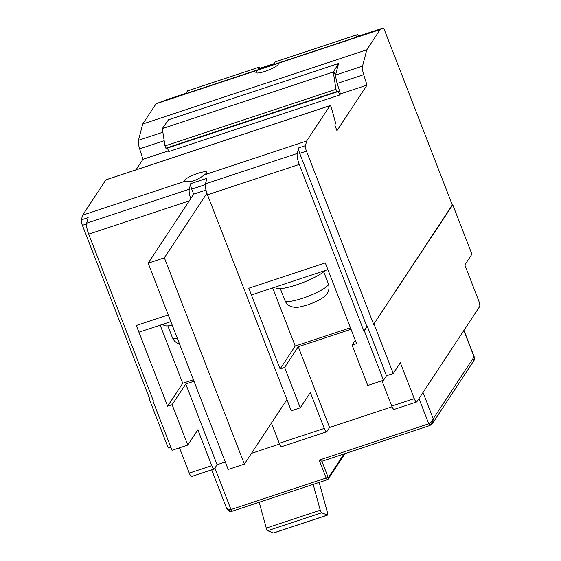 <?xml version="1.0" encoding="UTF-8"?>
<svg xmlns="http://www.w3.org/2000/svg" width="561" height="561" viewBox="0 0 561 561"><rect width="100%" height="100%" fill="white"/><g stroke="black" fill="none" stroke-linecap="round" stroke-linejoin="round"><path stroke-width="0.84" d="M172.122 404.705L187.774 445.069L197.858 429.782L211.77 465.658A4.902 1.234 71.7 0 0 214.162 469.017A4.902 1.234 71.7 0 0 214.358 468.849L217.086 464.725L185.775 383.997L172.122 404.705L167.62 406.192L136.309 325.471L168.237 314.903L136.309 325.471L138.918 332.203L170.846 321.628M163.23 324.153L163.482 324.805A26.942 5.091 -21.2 0 0 172.269 325.289M414.249 398.619A4.902 1.234 71.7 0 0 416.641 401.978L394.145 409.425A4.902 1.234 71.7 0 1 391.753 406.066L414.249 398.619L400.337 362.736L393.233 373.514L386.48 375.744L383.507 380.26L367.757 385.477L352.105 345.113L356.6 343.627L325.289 262.899L327.897 269.631L251.405 294.96L248.796 288.228L325.289 262.906L248.796 288.228L280.107 368.949L295.205 346.053L350.45 327.764M275.717 286.909L275.97 287.562A26.942 5.091 -21.2 0 0 296.411 284.911A26.942 5.091 -21.2 0 0 325.064 270.57M205.999 190.067L193.678 194.148L148.174 263.165L228.187 469.459L244.386 464.094L286.916 399.593M206.925 193.265L164.373 257.801L148.174 263.165M164.373 257.801L244.386 464.094M142.725 123.995L366.803 49.81L380.134 29.586L277.772 63.477A11.998 2.272 158.8 0 1 278.284 63.856A11.998 2.272 158.8 0 1 278.123 64.55A11.998 2.272 158.8 0 1 266.461 70.854A11.998 2.272 158.8 0 1 255.907 72.537A11.998 2.272 158.8 0 1 256.075 71.85A11.998 2.272 158.8 0 1 258.425 69.887L156.056 103.778L142.725 123.995L138.462 140.299A9.796 2.475 71.7 0 0 139.64 148.854L142.915 159.324L135.979 169.85M366.803 49.81L362.539 66.107A9.796 2.475 71.7 0 0 363.717 74.662L366.992 85.132L336.965 130.671L334.882 125.285L335.534 122.789L331.263 107.263A2.447 0.617 71.7 0 0 330.071 105.58A2.447 0.617 71.7 0 0 329.973 105.664L105.896 179.857L82.607 215.172L81.387 219.849A4.902 1.234 71.7 0 0 82.397 225.333L149.57 398.52L149.121 398.668L149.443 398.184M380.134 29.586L383.696 28.05L452.327 205.003L373.647 324.328L452.776 204.849L471.913 254.182L464.81 264.953L478.729 300.829A4.902 1.234 71.7 0 1 479.613 306.608L416.837 401.809A4.902 1.234 71.7 0 1 416.641 401.978M452.327 205.003L452.776 204.849M190.726 198.629A9.796 2.475 71.7 0 1 189.267 189.211L190.726 183.65L206.925 178.286L205.466 183.847A9.796 2.475 71.7 0 0 207.486 194.814L291.264 410.799L300.261 407.819L310.345 392.532L324.258 428.415A4.902 1.234 71.7 0 0 326.649 431.774A4.902 1.234 71.7 0 0 326.846 431.605L329.573 427.475L392.055 406.788M298.711 147.894L297.26 153.455A9.796 2.475 71.7 0 0 299.279 164.422L363.921 331.081L367.35 326.418L366.901 326.565L299.721 153.377A4.902 1.234 -108.3 0 1 298.711 147.894L305.465 145.657L306.685 140.979L204.323 174.871C196.967 180.481 190.516 182.613 184.976 181.28L82.607 215.172M189.267 189.211L86.682 223.18L88.133 217.619L81.387 219.849M217.086 464.725L225.298 462.005M251.482 453.337L279.567 444.032M366.992 85.132L340.45 93.918L337.175 83.456A9.796 2.475 71.7 0 1 335.843 76.478L333.809 71.226L333.297 71.997L162.311 128.609L168.489 119.781L338.571 63.463L335.541 75.048A9.796 2.475 71.7 0 0 335.457 75.483M338.571 63.463L333.809 71.226M367.35 326.418L386.48 375.744M393.233 373.514L374.096 324.181M373.647 324.328L306.474 151.14A4.902 1.234 -108.3 0 1 305.465 145.657M358.605 36.163L358.374 35.567A1.473 0.372 71.7 0 0 357.659 34.558A1.473 0.372 71.7 0 0 357.595 34.607L355.765 37.391L358.605 36.163M391.753 406.066L381.943 380.779M168.503 150.846L142.915 159.324M170.817 447.152L168.251 448.001L149.121 398.668M184.976 181.28A11.998 2.272 158.8 0 1 184.457 180.901A11.998 2.272 158.8 0 1 184.625 180.207A11.998 2.272 158.8 0 1 196.287 173.896A11.998 2.272 158.8 0 1 206.834 172.22A11.998 2.272 158.8 0 1 206.672 172.907A11.998 2.272 158.8 0 1 204.323 174.871M306.685 140.979L329.973 105.664M190.726 183.65A4.902 1.234 71.7 0 0 191.736 189.134L193.678 194.148M153.216 400.463L152.894 400.954L153.342 400.799L88.701 234.147L189.26 200.852M86.682 223.18A9.796 2.475 71.7 0 0 88.701 234.147M168.16 99.199A9.796 2.475 71.7 0 0 168.111 99.213A9.796 2.475 71.7 0 0 168.055 99.234L156.056 103.778M187.655 90.875A1.473 0.372 71.7 0 0 187.577 90.875A1.473 0.372 71.7 0 0 187.514 90.924L185.684 93.708L355.765 37.391M259.883 68.323L259.834 68.197A1.473 0.372 71.7 0 0 259.119 67.187A1.473 0.372 71.7 0 0 259.056 67.236L187.514 90.924M333.297 71.997L335.962 89.325L336.831 91.569L338.409 91.464L167.43 148.076L165.853 148.181L164.983 145.937L162.311 128.609M336.831 91.569L165.853 148.181M340.45 93.918L339.763 94.949L168.784 151.561L167.43 148.076M335.962 89.325L164.983 145.937M275.395 61.829A1.473 0.372 71.7 0 0 275.318 61.822A1.473 0.372 71.7 0 0 275.255 61.871L274.105 63.617L257.906 68.982L259.056 67.236M338.409 91.464L339.763 94.949M271.419 423.092L279.266 443.309A4.902 1.234 71.7 0 0 281.657 446.668L326.649 431.774M355.295 340.268L352.105 345.113M185.775 383.997L193.987 381.284M280.107 368.949L284.609 367.462L300.261 407.819M383.507 380.26L364.37 330.934M363.921 331.081L366.901 326.565M179.464 447.818L189.274 473.105A4.902 1.234 71.7 0 0 191.666 476.464L214.162 469.017M214.891 468.042L230.985 509.542L326.151 478.028A2.447 0.617 71.7 0 0 327.351 479.711L232.184 511.218L230.985 509.542L227.619 509.093L226.546 508.154L228.881 510.882C228.909 511.309 230.01 511.422 232.184 511.218L228.804 510.552M259.196 502.277L266.265 528.083A2.447 0.617 71.7 0 0 266.573 529.009A2.447 0.617 71.7 0 0 267.632 530.685L273.48 532.943L327.477 515.061L321.628 512.803A2.447 0.617 71.7 0 1 320.569 511.134A2.447 0.617 71.7 0 1 320.261 510.208L313.192 484.402M327.477 515.061A2.447 0.617 -108.3 0 0 327.61 515.075A2.447 0.617 -108.3 0 0 327.575 513.027L319.188 482.411M463.961 330.352L474.283 356.964L474.192 360.155L432.58 423.366L433.239 418.794L431.753 421.262L428.758 423.814L430.056 425.413L432.559 423.394L430.056 425.413M473.87 359.748L474.192 360.155L473.87 359.748M343.956 453.975L328.416 477.537L328.024 477.06L326.151 478.028L319.195 460.09L321.895 461.261A2.447 0.617 71.7 0 0 321.965 461.254A2.447 0.617 71.7 0 0 322.063 461.17M432.938 422.728L429.502 425.217L429.957 425.497L321.965 461.254M431.865 423.457L431.753 421.262M229.077 510.84L227.619 509.093M329.573 427.475L298.263 346.754L351.039 329.279M187.774 445.069L172.031 450.28L152.894 400.954M286.145 400.764A19.102 3.611 158.8 0 1 287.225 400.393M383.696 28.05L358.598 36.142L379.587 29.193A9.796 2.475 71.7 0 0 379.531 29.214M380.127 29.228A9.796 2.475 71.7 0 0 379.587 29.193M272.66 287.919L295.205 346.053M167.62 406.192L182.718 383.296L193.398 379.762M160.173 325.163L182.718 383.296M258.425 69.887L277.772 63.477M284.609 367.462L298.263 346.754M167.837 325.871L172.465 337.799A23.267 4.397 -21.2 0 0 177.437 338.613M284.953 300.556A23.267 4.397 -21.2 0 0 302.603 298.27A23.267 4.397 -21.2 0 0 328.339 283.726C329.763 288.305 328.788 292.26 325.415 295.591C324.041 296.958 320.219 300.458 307.386 304.988C294.784 308.466 296.201 307.428 291.58 306.734C288.494 305.717 286.285 303.662 284.953 300.556L280.325 288.627M297.26 153.455L205.466 183.847M306.474 151.14L299.721 153.377M164.177 140.734L139.64 148.854M82.397 225.333L86.555 223.958M191.736 189.134L205.347 184.625M363.717 74.662L337.175 83.456M335.541 75.048L362.539 66.107M138.462 140.299L162.865 132.221M357.595 34.607L275.255 61.871M279.266 443.309L324.258 428.415M207.486 194.814L299.279 164.422M319.195 460.09L428.758 423.814L418.969 398.576M345.008 453.625L328.269 479.003L327.351 479.711A2.447 0.617 71.7 0 0 327.449 479.627A1.711 1.627 -146.6 0 0 328.416 477.537M266.265 528.083L320.261 510.208M267.632 530.685L321.628 512.803M463.849 330.52L474.066 356.873L433.239 418.794L423.015 392.441M328.024 477.06L321.895 461.261M189.274 473.105L211.77 465.658M168.111 99.213L185.943 93.308L168.055 99.234M172.465 337.799L174.338 340.885L176.505 342.75L179.576 344.124M323.711 271.797L328.339 283.726M105.994 179.772L330.071 105.58M187.577 90.875L259.119 67.187M275.318 61.822L357.659 34.558M327.61 515.075L273.621 532.95M474.283 356.964L473.919 360.66M226.546 508.154L211.686 469.838"/></g></svg>
